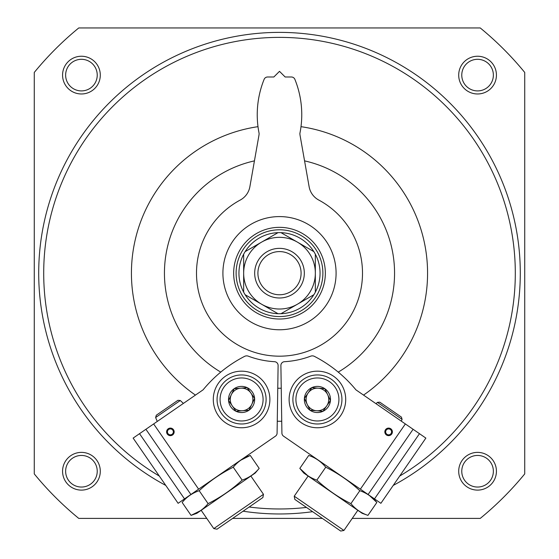 <?xml version="1.0" encoding="UTF-8"?>
<svg xmlns="http://www.w3.org/2000/svg" width="559" height="559" viewBox="0 0 559 559"><rect width="100%" height="100%" fill="white"/><g stroke="black" fill="none" stroke-linecap="round" stroke-linejoin="round"><path stroke-width="0.84" d="M165.785 485.429A240.796 240.796 0 0 1 240.202 35.608A240.796 240.796 0 0 1 393.215 485.429M312.628 511.681A240.796 240.796 0 0 1 243.081 511.199M206.76 518.403L78.763 518.403A316.911 316.911 0 0 1 34.274 473.913L34.274 72.439A316.911 316.911 0 0 1 78.763 27.95L480.237 27.95A316.911 316.911 0 0 1 524.726 72.439L524.726 473.913A316.911 316.911 0 0 1 480.237 518.403L352.24 518.403M322.368 518.403L232.642 518.403M458.701 75.109A18.866 18.866 0 0 1 487.001 58.772A18.866 18.866 0 0 1 487.001 91.445A18.866 18.866 0 0 1 458.701 75.109M62.566 471.244A18.866 18.866 0 0 1 90.865 454.907A18.866 18.866 0 0 1 90.865 487.581A18.866 18.866 0 0 1 62.566 471.244M62.566 75.109A18.866 18.866 0 0 1 90.865 58.772A18.866 18.866 0 0 1 90.865 91.445A18.866 18.866 0 0 1 62.566 75.109M458.701 471.244A18.866 18.866 0 0 1 487.001 454.907A18.866 18.866 0 0 1 487.001 487.581A18.866 18.866 0 0 1 458.701 471.244M461.769 471.244A15.799 15.799 0 0 1 485.471 457.562A15.799 15.799 0 0 1 485.471 484.926A15.799 15.799 0 0 1 461.769 471.244M65.634 75.109A15.799 15.799 0 0 1 89.335 61.427A15.799 15.799 0 0 1 89.335 88.79A15.799 15.799 0 0 1 65.634 75.109M159.308 476.044A235.793 235.793 0 0 1 43.707 273.176A235.793 235.793 0 0 1 396.247 68.31A235.793 235.793 0 0 1 399.692 476.044M306.458 507.425A235.793 235.793 0 0 1 249.16 507.013M195.461 395.094A148.079 148.079 0 0 1 257.999 126.669M301.001 126.669A148.079 148.079 0 0 1 363.539 395.094M281.729 421.241A148.079 148.079 0 0 1 277.271 421.241M65.634 471.244A15.799 15.799 0 0 1 89.335 457.562A15.799 15.799 0 0 1 89.335 484.926A15.799 15.799 0 0 1 65.634 471.244M461.769 75.109A15.799 15.799 0 0 1 485.471 61.427A15.799 15.799 0 0 1 485.471 88.79A15.799 15.799 0 0 1 461.769 75.109M220.749 372.112A115.07 115.07 0 0 1 254.436 160.873M304.564 160.873A115.07 115.07 0 0 1 338.251 372.112M281.233 388.232A115.07 115.07 0 0 1 277.767 388.232M391.048 433.553A2.956 2.956 0 0 0 388.847 428.928A2.956 2.956 0 0 0 385.941 433.141A2.956 2.956 0 0 0 391.048 433.553M391.719 434.015A3.773 3.773 0 0 0 388.917 428.11A3.773 3.773 0 0 0 385.207 433.491A3.773 3.773 0 0 0 391.719 434.015M294.125 383.397A28.292 28.292 0 0 1 342.974 387.331A28.292 28.292 0 0 1 315.143 427.67A28.292 28.292 0 0 1 294.125 383.397M413.094 429.277L355.922 389.84A132.043 132.043 0 0 0 314.403 356.363A4.528 4.528 0 0 0 310.734 356.153A88.657 88.657 0 0 1 284.454 361.694A3.773 3.773 0 0 0 280.897 365.523L281.911 433.106A3.773 3.773 0 0 0 283.539 436.16L374.488 498.894L419.474 433.679L413.094 429.277L368.101 494.491M405.359 423.946L360.373 489.16M419.474 433.679L425.867 438.095L380.882 503.31L374.488 498.894M357.816 510.318L343.925 530.456L294.237 496.182L308.128 476.037M343.925 530.456L340.704 531.05L294.824 499.404L294.237 496.182M376.011 403.696L377.423 402.361L402.089 419.376L401.418 417.098L379.792 402.18L401.418 417.098M324.835 388.708L311.81 387.66L304.389 398.42L307.191 404.318A11.32 11.32 0 0 1 318.323 388.184A11.32 11.32 0 0 1 326.729 405.89A11.32 11.32 0 0 1 316.506 410.746L323.018 411.27L309.993 410.222L304.389 398.42L311.81 387.66L324.835 388.708L330.439 400.517L323.018 411.27A13.067 13.067 0 0 1 304.389 398.42A13.067 13.067 0 0 1 324.835 388.708A13.067 13.067 0 0 1 323.018 411.27L330.439 400.517L324.968 388.987M329.621 381.762A21.508 21.508 0 0 1 326.638 418.894A21.508 21.508 0 0 1 295.977 397.742A21.508 21.508 0 0 1 329.621 381.762M331.34 379.281A24.526 24.526 0 0 1 327.93 421.619A24.526 24.526 0 0 1 292.972 397.498A24.526 24.526 0 0 1 331.34 379.281M309.993 410.222L316.506 410.746A11.32 11.32 0 0 1 307.191 404.318L309.861 409.943M307.541 475.506L299.813 468.372L303.782 473.04L362.169 513.316L367.941 515.37C361.156 513.064 355.475 509.151 350.905 503.624C338.44 497.398 327.085 489.565 316.841 480.118C310.126 477.861 304.452 473.948 299.813 468.372L308.722 455.452C315.437 457.716 321.111 461.629 325.75 467.205C338.216 473.431 349.571 481.264 359.821 490.704C366.606 493.01 372.287 496.93 376.85 502.457L369.583 495.644M316.841 480.118L325.75 467.205M350.905 503.624L359.821 490.704M367.941 515.37L376.85 502.457L372.874 497.789M167.952 433.553A2.956 2.956 0 0 0 173.059 433.141A2.956 2.956 0 0 0 170.153 428.928A2.956 2.956 0 0 0 167.952 433.553M167.281 434.015A3.773 3.773 0 0 0 173.793 433.491A3.773 3.773 0 0 0 170.083 428.11A3.773 3.773 0 0 0 167.281 434.015M264.875 383.397A28.292 28.292 0 0 1 243.857 427.67A28.292 28.292 0 0 1 216.026 387.331A28.292 28.292 0 0 1 264.875 383.397M190.898 494.491L275.461 436.16A3.773 3.773 0 0 0 277.089 433.106L278.103 365.523A3.773 3.773 0 0 0 274.546 361.694A88.657 88.657 0 0 1 248.266 356.153A4.528 4.528 0 0 0 244.597 356.363A132.043 132.043 0 0 0 203.078 389.84L139.526 433.679L184.512 498.894L190.898 494.491L145.906 429.277M198.627 489.16L153.641 423.946M184.512 498.894L178.118 503.31L133.133 438.095L139.526 433.679M250.872 476.037L263.478 494.317L213.79 528.597L201.184 510.318M263.478 494.317L262.891 497.538L217.011 529.184L213.79 528.597M180.291 400.496L155.626 417.517L156.296 415.239L177.923 400.314L180.291 400.496L183.387 403.423M249.007 410.222L254.611 398.42L247.19 387.66L240.677 388.184A11.32 11.32 0 0 1 251.809 404.318A11.32 11.32 0 0 1 232.271 405.89A11.32 11.32 0 0 1 231.363 394.612L228.561 400.517L234.165 388.708L247.19 387.66L254.611 398.42L249.007 410.222L235.982 411.27L228.561 400.517A13.067 13.067 0 0 1 247.19 387.66A13.067 13.067 0 0 1 249.007 410.222A13.067 13.067 0 0 1 228.561 400.517L235.982 411.27L248.699 410.25M253.8 417.168A21.508 21.508 0 0 1 220.148 401.187A21.508 21.508 0 0 1 250.809 380.036A21.508 21.508 0 0 1 253.8 417.168M255.512 419.648A24.526 24.526 0 0 1 217.144 401.432A24.526 24.526 0 0 1 252.102 377.311A24.526 24.526 0 0 1 255.512 419.648M234.165 388.708L231.363 394.612A11.32 11.32 0 0 1 240.677 388.184L234.473 388.68M200.367 510.758L191.059 515.37L196.831 513.316L255.218 473.04L259.187 468.372C254.694 473.843 249.014 477.763 242.159 480.118C231.915 489.565 220.56 497.398 208.095 503.624C203.525 509.151 197.844 513.064 191.059 515.37L182.15 502.457C186.713 496.93 192.394 493.01 199.179 490.704C209.429 481.264 220.784 473.431 233.25 467.205C237.743 461.727 243.424 457.814 250.278 455.452L240.866 460.148M242.159 480.118L233.25 467.205M259.187 468.372L250.278 455.452L244.507 457.514M208.095 503.624L199.179 490.704M315.339 292.161A40.555 40.555 0 0 1 238.945 273.176A40.555 40.555 0 0 1 315.339 254.198A40.555 40.555 0 0 1 315.339 292.161L315.339 273.176A35.839 35.839 0 0 1 297.423 304.215L313.858 294.726M313.858 251.627L297.423 242.138A35.839 35.839 0 0 1 315.339 273.176L315.339 254.198M243.661 254.198L243.661 273.176A35.839 35.839 0 0 1 261.577 242.138L245.142 251.627M245.142 294.726L261.577 304.215A35.839 35.839 0 0 1 243.661 273.176L243.661 292.161M280.981 313.704L297.423 304.215A35.839 35.839 0 0 1 261.577 304.215L278.019 313.704M278.019 232.649L261.577 242.138A35.839 35.839 0 0 1 297.423 242.138L280.981 232.649M254.68 273.176A24.82 24.82 0 0 1 291.91 251.683A24.82 24.82 0 0 1 291.91 294.67A24.82 24.82 0 0 1 254.68 273.176M236.115 273.176A43.385 43.385 0 0 1 301.196 235.605A43.385 43.385 0 0 1 301.196 310.748A43.385 43.385 0 0 1 236.115 273.176M261.577 304.215A35.839 35.839 0 0 1 243.661 273.176M233.662 273.176A45.838 45.838 0 0 1 302.419 233.48A45.838 45.838 0 0 1 302.419 312.872A45.838 45.838 0 0 1 233.662 273.176M222.908 273.176A56.592 56.592 0 0 1 307.792 224.166A56.592 56.592 0 0 1 307.792 322.187A56.592 56.592 0 0 1 222.908 273.176M318.77 200.052A18.866 18.866 0 0 1 309.12 186.713L300.064 135.362A11.32 11.32 0 0 1 299.89 133.398A94.317 94.317 0 0 0 294.879 79.35A3.773 3.773 0 0 0 291.379 76.995L285.16 76.995L279.5 71.335L273.84 76.995L267.621 76.995A3.773 3.773 0 0 0 264.121 79.35A94.317 94.317 0 0 0 259.11 133.398A11.32 11.32 0 0 1 258.936 135.362L249.88 186.713A18.866 18.866 0 0 1 240.23 200.052A82.998 82.998 0 0 0 215.376 325.876A82.998 82.998 0 0 0 343.624 325.876A82.998 82.998 0 0 0 318.77 200.052M257.909 273.176A21.591 21.591 0 0 1 290.296 254.478A21.591 21.591 0 0 1 290.296 291.875A21.591 21.591 0 0 1 257.909 273.176M402.089 419.376L401.341 421.172M377.423 402.361L379.792 402.18M314.493 457.514L308.722 455.452M155.626 417.517L157.261 421.444M186.126 497.789L182.15 502.457"/></g></svg>
